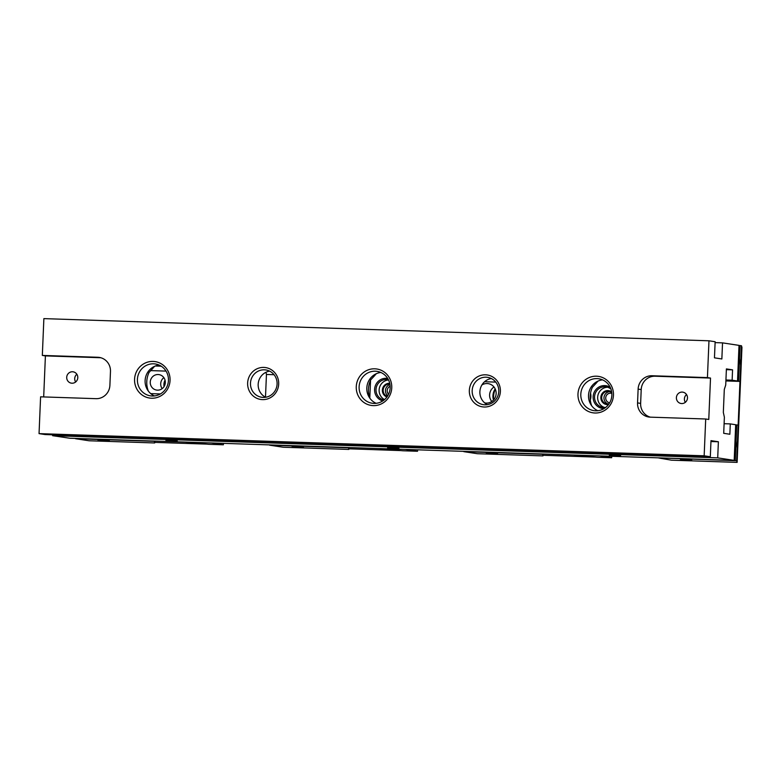 <?xml version="1.0" encoding="UTF-8"?>
<svg xmlns="http://www.w3.org/2000/svg" width="781" height="781" viewBox="0 0 781 781"><rect width="100%" height="100%" fill="white"/><g stroke="black" fill="none" stroke-linecap="round" stroke-linejoin="round"><path stroke-width="1.17" d="M725.91 380.659L737.518 381.021L732.129 380.201L732.558 369.852L726.398 368.915L725.725 385.013L724.299 389.426L723.333 412.427L724.377 417.21L723.704 433.318L729.864 434.256L730.294 423.907L735.682 424.727L734.189 460.37L69.792 438.239L52.6 435.681L717.71 457.861L734.189 460.37M154.638 366.289A23.03 22.171 -81.3 0 0 153.017 368.144L149.015 372.478A23.03 22.171 -81.3 0 0 148.244 390.871L148.507 391.301M152.256 396.016A16.118 15.522 98.7 0 1 150.499 395.85A16.118 15.522 98.7 0 1 137.476 378.482A16.118 15.522 98.7 0 1 153.603 363.809A16.118 15.522 98.7 0 1 155.351 363.975A16.118 15.522 98.7 0 1 168.384 381.343A16.118 15.522 98.7 0 1 152.256 396.016M151.543 398.222A18.422 17.738 98.7 0 1 137.339 370.106A18.422 17.738 98.7 0 1 168.061 371.131A18.422 17.738 98.7 0 1 151.543 398.222M159.129 365.069A16.118 15.522 -81.3 0 0 145.286 378.746A16.118 15.522 -81.3 0 0 154.433 395.928M269.621 371.131A13.814 13.306 -81.3 0 0 258.326 382.778A13.814 13.306 -81.3 0 0 265.638 397.256M380.825 372.469A16.118 15.522 -81.3 0 0 366.992 386.146A16.118 15.522 -81.3 0 0 376.13 403.318M491.317 378.521A13.814 13.306 -81.3 0 0 480.032 390.168A13.814 13.306 -81.3 0 0 487.344 404.646M602.532 379.859A16.118 15.522 -81.3 0 0 588.689 393.536A16.118 15.522 -81.3 0 0 597.836 410.708M484.903 404.802A13.814 13.306 98.7 0 1 483.4 404.665A13.814 13.306 98.7 0 1 472.232 389.778A13.814 13.306 98.7 0 1 486.055 377.203A13.814 13.306 98.7 0 1 487.559 377.34A13.814 13.306 98.7 0 1 498.727 392.228A13.814 13.306 98.7 0 1 484.903 404.802M484.191 407.008A16.118 15.522 98.7 0 1 471.763 382.407A16.118 15.522 98.7 0 1 498.639 383.305A16.118 15.522 98.7 0 1 484.191 407.008M715.103 342.615L722.532 342.869L721.859 358.967L714.459 357.835L715.142 341.736L708.972 340.799L43.873 318.619L42.33 355.423L97.752 357.268A13.814 13.306 -81.3 0 1 99.255 357.405A13.814 13.306 -81.3 0 1 110.472 371.512L109.896 385.316A13.814 13.306 -81.3 0 1 96.014 398.671L40.592 396.826L39.05 433.621L45.21 434.558L710.319 456.739L704.159 455.801L39.05 433.621M708.972 340.799L707.43 377.604L652.008 375.749A13.814 13.306 -81.3 0 0 638.126 389.104L637.55 402.908A13.814 13.306 -81.3 0 0 648.767 417.015A13.814 13.306 -81.3 0 0 650.27 417.152L705.702 418.997L704.159 455.801M262.484 399.618A16.118 15.522 98.7 0 1 250.057 375.017A16.118 15.522 98.7 0 1 276.943 375.915A16.118 15.522 98.7 0 1 262.484 399.618M594.946 413.003A18.422 17.738 98.7 0 1 580.742 384.896A18.422 17.738 98.7 0 1 611.464 385.912A18.422 17.738 98.7 0 1 594.946 413.003M373.24 405.612A18.422 17.738 98.7 0 1 359.035 377.496A18.422 17.738 98.7 0 1 389.758 378.521A18.422 17.738 98.7 0 1 373.24 405.612M165.923 440.416L177.219 440.845L165.923 440.416M387.62 447.806L398.915 448.235L387.62 447.806M609.326 455.206L620.622 455.626L609.326 455.206M737.518 381.021L739.011 345.378L722.532 342.869M705.702 418.997L708.777 419.465L710.515 378.072L707.43 377.604M717.71 457.861L718.383 441.763L710.993 440.64L710.319 456.739M52.6 435.681L52.639 434.802M100.778 357.737L45.405 355.892L43.687 396.924M45.405 355.892L42.33 355.423M725.939 379.996L732.129 380.201M726.369 369.647L732.558 369.852M373.953 403.406A16.118 15.522 98.7 0 1 372.205 403.24A16.118 15.522 98.7 0 1 359.289 384.965A16.118 15.522 98.7 0 1 377.057 371.365A16.118 15.522 98.7 0 1 390.09 388.733A16.118 15.522 98.7 0 1 373.953 403.406M376.344 373.689A23.03 22.171 -81.3 0 0 374.724 375.544L370.711 379.869A23.03 22.171 -81.3 0 0 369.94 398.271L370.204 398.691M598.041 381.079A23.03 22.171 -81.3 0 0 596.42 382.934L592.418 387.259A23.03 22.171 -81.3 0 0 591.647 405.661L591.91 406.081M595.659 410.796A16.118 15.522 98.7 0 1 593.902 410.64A16.118 15.522 98.7 0 1 580.879 393.273A16.118 15.522 98.7 0 1 597.006 378.6A16.118 15.522 98.7 0 1 598.763 378.756A16.118 15.522 98.7 0 1 611.787 396.123A16.118 15.522 98.7 0 1 595.659 410.796M263.197 397.412A13.814 13.306 98.7 0 1 261.694 397.265A13.814 13.306 98.7 0 1 250.535 382.387A13.814 13.306 98.7 0 1 264.359 369.813A13.814 13.306 98.7 0 1 265.862 369.95A13.814 13.306 98.7 0 1 277.03 384.838A13.814 13.306 98.7 0 1 263.197 397.412M724.104 423.692L730.294 423.907M710.515 378.072L655.093 376.217A13.814 13.306 -81.3 0 0 641.211 389.582L640.635 403.377A13.814 13.306 -81.3 0 0 650.329 417.152M676.395 397.656A5.76 5.545 98.7 0 1 682.799 392.15A5.76 5.545 98.7 0 1 687.417 398.681A5.76 5.545 98.7 0 1 676.395 397.656M685.347 402.342A5.76 5.545 98.7 0 1 686.528 394.571M66.707 377.33A5.76 5.545 98.7 0 1 73.121 371.824A5.76 5.545 98.7 0 1 77.729 378.346A5.76 5.545 98.7 0 1 66.707 377.33M75.669 382.007A5.76 5.545 98.7 0 1 76.85 374.236M710.954 441.519L718.383 441.763M680.436 459.57L691.732 459.999L680.436 459.57M735.682 424.844L738.143 425.098L739.968 381.401L725.9 380.933M725.9 380.767L739.968 381.401L741.462 345.749L741.95 347.379L737.127 462.381L736.649 460.751L737.459 441.285A6.219 1.669 -88.1 0 0 737.176 448.011M738.143 425.098L737.459 441.285M658.725 457.871L736.649 460.751M658.754 457.978L671.504 460.185L737.127 462.381M739.002 345.505L741.462 345.749M736.737 424.884L735.243 460.536M740.056 345.534L738.562 381.187M740.652 365.215A6.219 1.669 -88.1 0 1 740.935 358.479M736.59 425.323L735.634 426.026M734.238 459.248L735.136 460.058M737.567 379.898L738.465 380.708M738.953 346.676L739.919 345.973M495.183 388.918A12.662 12.193 -81.3 0 0 493.485 400.038M495.3 389.182A19.574 18.842 -81.3 0 0 493.563 396.602A19.574 18.842 -81.3 0 0 493.68 399.823M486.28 453.097L497.575 453.527L486.28 453.097M542.512 453.995L542.98 455.899L477.357 453.712L463.807 451.652L542.492 454.269M595.132 457.07L542.99 455.274L542.98 455.899M493.982 386.995A9.792 9.421 -81.3 0 0 491.766 401.512M481.906 384.965A9.792 9.421 98.7 0 1 496.033 394.737A9.792 9.421 98.7 0 1 484.669 402.889M484.591 381.733L495.759 382.104M542.99 455.274L542.61 454.005M609.043 403.806A6.336 6.102 98.7 0 1 601.77 396.709A6.336 6.102 98.7 0 1 611.777 392.784M608.516 404.548A7.029 6.765 98.7 0 1 601.233 395.323A7.029 6.765 98.7 0 1 611.66 391.935M607.999 403.953A6.336 6.102 98.7 0 1 609.873 391.652M590.543 393.136A11.52 11.09 98.7 0 1 590.299 399.979M605.753 407.399A10.368 9.977 98.7 0 1 594.556 396.797A10.368 9.977 98.7 0 1 610.976 389.143M604.035 408.59A11.52 11.09 98.7 0 1 593.648 393.722A11.52 11.09 98.7 0 1 610.234 387.347M607.608 387.249A10.368 9.977 -81.3 0 0 604.533 407.487M609.668 402.811A4.832 4.657 98.7 0 1 609.658 402.811A4.832 4.657 98.7 0 1 605.724 397.871A4.832 4.657 98.7 0 1 611.826 393.409M573.479 455.03L597.035 457.246L611.669 457.734L599.671 455.909M611.669 457.734L611.728 456.309M292.143 446.625L303.438 447.044L292.143 446.625M348.365 447.523L348.834 449.426L283.21 447.24L269.66 445.18L348.355 447.796M400.985 450.588L348.843 448.802L348.834 449.426M265.979 372.273L266.448 374.46L265.491 397.187M266.448 374.46L274.053 374.714M348.843 448.802L348.463 447.533M387.366 396.377A6.336 6.102 98.7 0 1 389.875 384.037M386.927 396.992A7.029 6.765 98.7 0 1 389.719 383.325M387.786 395.723A6.336 6.102 98.7 0 1 389.973 384.594M384.027 400.018A10.368 9.977 98.7 0 1 376.022 389.514A10.368 9.977 98.7 0 1 388.44 379.781M382.768 400.926A11.52 11.09 98.7 0 1 374.87 387.356A11.52 11.09 98.7 0 1 387.708 378.463M369.813 397.9L370.555 380.22M388.547 379.986A10.368 9.977 -81.3 0 0 384.535 399.589M388.587 394.22A4.832 4.657 98.7 0 1 390.139 386.263M379.332 448.558L402.889 450.774L417.523 451.262L405.524 449.436M417.523 451.262L417.581 449.836M97.996 440.152L109.291 440.572L97.996 440.152M154.218 441.05L154.697 442.954L89.073 440.767L75.513 438.707L154.208 441.324M154.716 442.329L154.697 442.954M155.36 365.996L161.218 366.191M163.854 377.633A7.83 7.537 -81.3 0 0 162.175 388.655M150.587 370.594L166.031 371.102M150.743 393.624L160.398 393.946M158.104 374.529A7.83 7.537 98.7 0 1 165.23 383.481A7.83 7.537 98.7 0 1 150.245 382.094A7.83 7.537 98.7 0 1 158.104 374.529M206.838 444.116L155.126 442.397L154.326 441.06M165.045 380.152A9.792 9.421 -81.3 0 0 164.059 386.605M185.185 442.085L208.742 444.301L223.376 444.789L211.387 442.954M223.376 444.789L223.434 443.364M655.093 376.217L652.008 375.749M641.211 389.582L638.126 389.104M640.635 403.377L637.55 402.908M100.729 357.727L97.752 357.268"/></g></svg>
